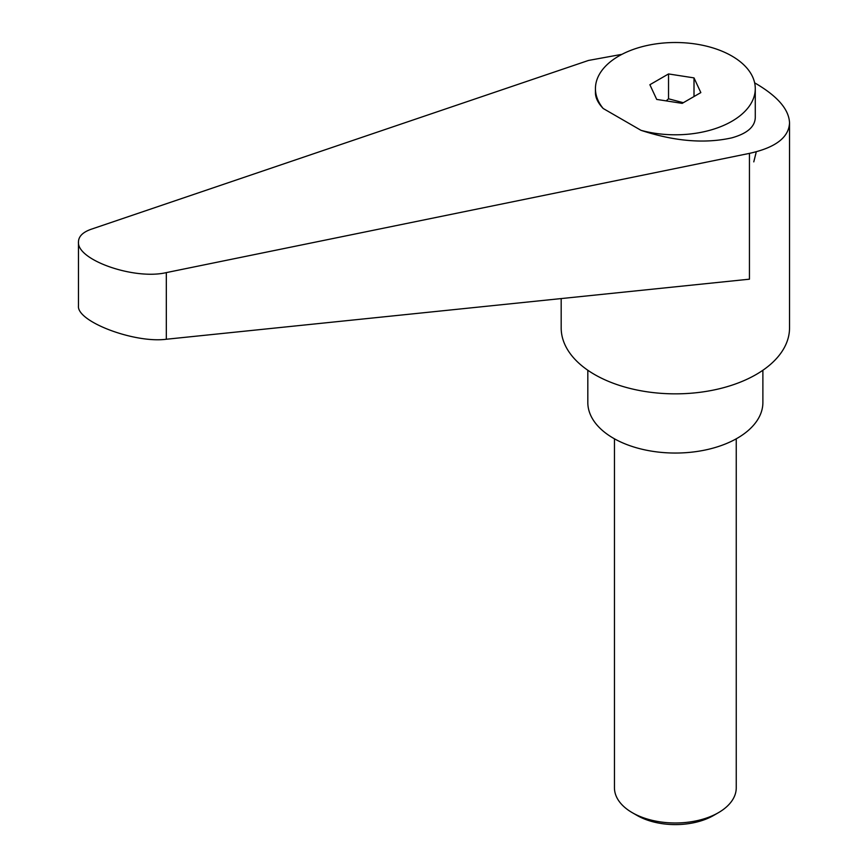 <?xml version="1.0" encoding="UTF-8"?>
<svg xmlns="http://www.w3.org/2000/svg" width="868" height="868" viewBox="0 0 868 868"><rect width="100%" height="100%" fill="white"/><g stroke="black" fill="none" stroke-linecap="round" stroke-linejoin="round"><path stroke-width="1.3" d="M637.069 815.443L632.295 812.687L637.069 815.443A54.141 31.259 0 0 0 713.637 815.443L718.411 812.687A60.89 35.154 180 0 1 632.295 812.687L632.295 812.687A60.89 35.154 180 0 1 614.457 787.829L614.457 438.807M561.184 298.57L561.184 327.93A114.175 65.914 0 0 0 594.623 374.542A114.175 65.914 0 0 0 719.051 388.831A114.175 65.914 0 0 0 789.533 327.93L789.533 122.952C789.023 109.65 777.88 96.565 756.093 83.686L754.639 82.861M621.955 54.326L588.482 60.445L91.216 229.239C82.872 232.168 78.63 236.367 78.467 241.846C76.547 259.966 134.366 280.201 166.32 272.606L749.442 153.376C775.439 147.658 788.806 137.513 789.533 122.952M756.093 152.616L753.782 161.871L756.093 152.616M587.82 370.245L587.82 402.502A87.538 50.539 0 0 0 613.459 438.242A87.538 50.539 0 0 0 708.852 449.201A87.538 50.539 0 0 0 762.885 402.502L762.885 370.245M666.157 100.883L668.534 98.8L683.311 102.706M640.985 130.319A79.921 46.145 0 0 0 731.865 121.281A79.921 46.145 0 0 0 755.279 88.655A79.921 46.145 0 0 0 705.944 46.026A79.921 46.145 0 0 0 618.841 56.029A79.921 46.145 0 0 0 595.437 88.655A79.921 46.145 0 0 0 603.195 108.5L640.985 130.319C674.566 141.376 704.859 143.882 731.865 137.838C747.12 133.553 754.921 126.826 755.279 117.625L755.279 88.655M749.442 153.376L749.442 279.181L166.32 339.247C134.366 343.457 76.547 321.518 78.467 305.894L78.467 241.846M595.437 88.655L595.437 92.789C595.481 97.867 598.063 103.108 603.195 108.5M694.009 77.892L700.834 92.594L682.183 103.368L656.707 99.419L649.882 84.717L668.534 73.943L694.009 77.892L694.009 96.532M668.534 73.943L668.534 98.8M736.248 438.807L736.248 787.829A60.89 35.154 180 0 1 718.411 812.687M166.32 339.247L166.32 272.606"/></g></svg>
